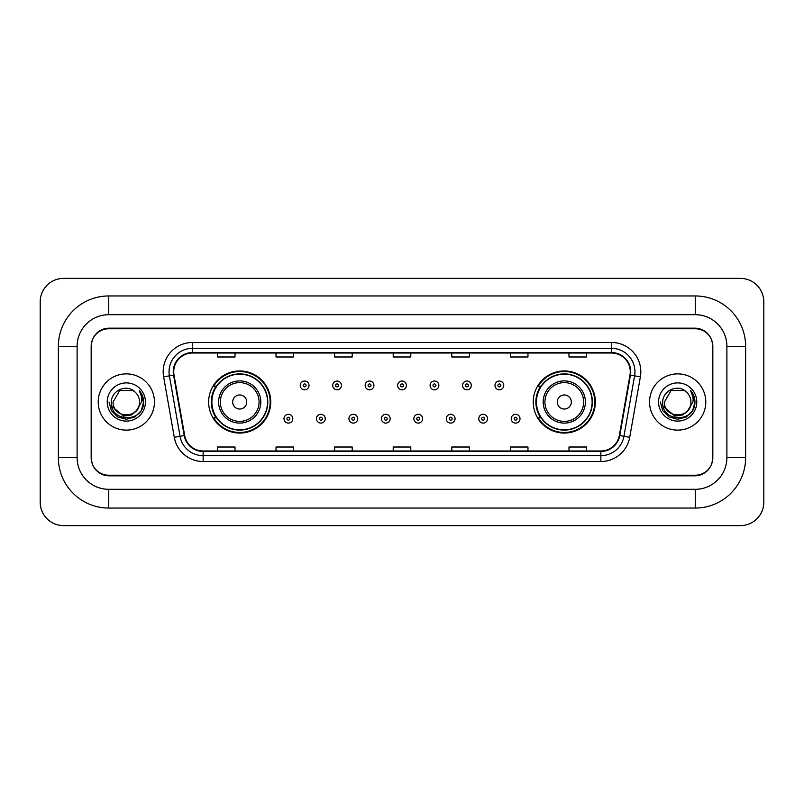 <?xml version="1.0" encoding="UTF-8"?>
<svg xmlns="http://www.w3.org/2000/svg" width="804" height="804" viewBox="0 0 804 804"><rect width="100%" height="100%" fill="white"/><g stroke="black" fill="none" stroke-linecap="round" stroke-linejoin="round"><path stroke-width="1.21" d="M533.243 402A31.054 31.054 0 0 0 564.297 433.054A31.054 31.054 0 0 0 595.352 402A31.054 31.054 0 0 0 564.297 370.945A31.054 31.054 0 0 0 533.243 402M208.648 402A31.054 31.054 0 0 0 239.703 433.054A31.054 31.054 0 0 0 270.757 402A31.054 31.054 0 0 0 239.703 370.945A31.054 31.054 0 0 0 208.648 402M216.095 417.819A28.421 28.421 0 0 1 216.095 386.181M540.69 417.819A28.421 28.421 0 0 1 540.69 386.181M695.249 295.952A50.391 50.391 0 0 1 745.64 346.343A50.391 50.391 0 0 0 695.249 295.952L108.751 295.952A50.391 50.391 0 0 0 58.36 346.343L58.36 457.657A50.391 50.391 0 0 0 108.751 508.048L695.249 508.048A50.391 50.391 0 0 0 745.64 457.657L745.64 346.343L726.886 346.343A31.637 31.637 0 0 0 695.249 314.696L108.751 314.696L695.249 314.696L695.249 295.952M695.249 508.048L695.249 489.304L108.751 489.304L695.249 489.304A31.637 31.637 0 0 0 726.886 457.657L726.886 346.343L726.886 457.657L745.64 457.657M58.36 457.657L77.114 457.657L77.114 346.343L77.114 457.657A31.637 31.637 0 0 0 108.751 489.304L108.751 508.048M695.249 328.766L108.751 328.766A17.577 17.577 0 0 0 91.174 346.343L91.174 457.657A17.577 17.577 0 0 0 108.751 475.234L695.249 475.234A17.577 17.577 0 0 0 712.826 457.657L712.826 346.343A17.577 17.577 0 0 0 695.249 328.766M108.751 295.952L108.751 314.696A31.637 31.637 0 0 0 77.114 346.343L58.36 346.343M763.8 301.812A23.437 23.437 0 0 0 740.363 278.375L63.637 278.375A23.437 23.437 0 0 0 40.2 301.812L40.2 502.188A23.437 23.437 0 0 0 63.637 525.625L740.363 525.625A23.437 23.437 0 0 0 763.8 502.188L763.8 301.812M91.465 345.75L91.465 458.25A17.577 17.577 0 0 0 109.042 475.827L694.957 475.827A17.577 17.577 0 0 0 712.535 458.25L712.535 345.75A17.577 17.577 0 0 0 694.957 328.173L109.042 328.173A17.577 17.577 0 0 0 91.465 345.75L91.465 458.25M98.209 402A28.12 28.12 0 0 0 126.328 430.12A28.12 28.12 0 0 0 154.448 402A28.12 28.12 0 0 0 126.328 373.88A28.12 28.12 0 0 0 98.209 402A28.12 28.12 0 0 0 126.328 430.12A28.12 28.12 0 0 0 154.448 402A28.12 28.12 0 0 0 126.328 373.88A28.12 28.12 0 0 0 98.209 402M649.552 402A28.12 28.12 0 0 0 677.671 430.12A28.12 28.12 0 0 0 705.791 402A28.12 28.12 0 0 0 677.671 373.88A28.12 28.12 0 0 0 649.552 402A28.12 28.12 0 0 0 677.671 430.12A28.12 28.12 0 0 0 705.791 402A28.12 28.12 0 0 0 677.671 373.88A28.12 28.12 0 0 0 649.552 402M173.724 371.77A18.753 18.753 0 0 1 192.478 353.016L611.522 353.016A18.753 18.753 0 0 1 629.984 375.026L619.321 435.487A18.753 18.753 0 0 1 600.859 450.984L203.141 450.984A18.753 18.753 0 0 1 184.679 435.487L174.016 375.026A18.753 18.753 0 0 1 173.724 371.77M173.262 371.77A19.216 19.216 0 0 0 173.553 375.106L184.216 435.567A19.216 19.216 0 0 0 203.141 451.446L600.859 451.446A19.216 19.216 0 0 0 619.784 435.567L630.447 375.106A19.216 19.216 0 0 0 611.522 352.554L192.478 352.554A19.216 19.216 0 0 0 173.262 371.77M163.624 376.855A29.296 29.296 0 0 1 192.478 342.474L611.522 342.474A29.296 29.296 0 0 1 640.376 376.855L629.713 437.316A29.296 29.296 0 0 1 600.859 461.526L203.141 461.526A29.296 29.296 0 0 1 174.287 437.316L163.624 376.855L169.403 375.84A23.437 23.437 0 0 1 192.478 348.333L611.522 348.333A23.437 23.437 0 0 1 634.597 375.84L623.944 436.301A23.437 23.437 0 0 1 600.859 455.667L203.141 455.667A23.437 23.437 0 0 1 180.056 436.301L169.403 375.84A23.437 23.437 0 0 1 169.041 371.77M712.535 458.25L712.535 345.75M619.784 435.567L623.944 436.301L634.597 375.84L640.376 376.855M393.216 353.016L393.216 356.986L410.784 356.986L410.784 353.016M334.625 353.016L334.625 356.986L352.202 356.986L352.202 353.016M276.033 353.016L276.033 356.986L293.611 356.986L293.611 353.016M217.442 353.016L217.442 356.986L235.019 356.986L235.019 353.016M451.798 353.016L451.798 356.986L469.375 356.986L469.375 353.016M510.389 353.016L510.389 356.986L527.967 356.986L527.967 353.016M568.981 353.016L568.981 356.986L586.558 356.986L586.558 353.016M410.784 450.984L410.784 447.014L393.216 447.014L393.216 450.984M352.202 450.984L352.202 447.014L334.625 447.014L334.625 450.984M293.611 450.984L293.611 447.014L276.033 447.014L276.033 450.984M235.019 450.984L235.019 447.014L217.442 447.014L217.442 450.984M469.375 450.984L469.375 447.014L451.798 447.014L451.798 450.984M527.967 450.984L527.967 447.014L510.389 447.014L510.389 450.984M586.558 450.984L586.558 447.014L568.981 447.014L568.981 450.984M136.479 410.512C129.444 420.01 112.399 413.929 113.083 402C112.269 419.085 140.388 419.085 139.574 402C140.388 419.085 112.269 419.085 113.083 402L119.706 390.533L132.951 390.533L135.002 391.99C126.881 383.478 111.233 390.493 111.374 402C109.887 422.442 143.042 422.984 143.574 402.995L143.604 402C143.554 397.658 142.107 393.839 139.263 390.553C141.424 394.101 142.187 397.92 141.554 402L136.479 410.512A13.246 13.246 0 0 0 139.574 402C140.388 419.085 112.269 419.085 113.083 402L119.706 390.533M139.574 402A13.246 13.246 0 0 0 135.002 391.99M137.323 409.799L131.343 414.975L123.504 416.07L111.786 406.291M107.223 402A19.105 19.105 0 0 0 126.328 421.105A19.105 19.105 0 0 0 145.434 402A19.105 19.105 0 0 0 126.328 382.895A19.105 19.105 0 0 0 107.223 402M139.263 390.553L143.594 402.502L142.79 396.764L143.594 402.502L142.79 396.764L143.594 402.502L139.393 390.704L143.594 402.502L139.393 390.704L143.604 402L141.283 410.633L134.961 416.954L126.328 419.276L117.696 416.954L111.374 410.633L109.053 402M139.393 390.704L143.594 402.513M246.738 402A7.035 7.035 0 0 0 239.703 394.965A7.035 7.035 0 0 0 232.668 402A7.035 7.035 0 0 0 239.703 409.035A7.035 7.035 0 0 0 246.738 402M260.797 402A21.095 21.095 0 0 0 239.703 380.905A21.095 21.095 0 0 0 218.608 402A21.095 21.095 0 0 0 239.703 423.095A21.095 21.095 0 0 0 260.797 402A21.095 21.095 0 0 1 239.703 423.095A21.095 21.095 0 0 1 218.608 402M267.531 402A27.828 27.828 0 0 0 239.703 374.172A27.828 27.828 0 0 0 211.874 402A27.828 27.828 0 0 0 239.703 429.828A27.828 27.828 0 0 0 267.531 402M270.174 402A30.472 30.472 0 0 1 213.663 417.819L216.487 417.819A28.09 28.09 0 0 0 267.792 402.07A28.09 28.09 0 0 0 216.487 386.181L213.663 386.181A30.472 30.472 0 0 1 270.174 402M571.332 402A7.035 7.035 0 0 0 564.297 394.965A7.035 7.035 0 0 0 557.262 402A7.035 7.035 0 0 0 564.297 409.035A7.035 7.035 0 0 0 571.332 402M585.392 402A21.095 21.095 0 0 0 564.297 380.905A21.095 21.095 0 0 0 543.202 402A21.095 21.095 0 0 0 564.297 423.095A21.095 21.095 0 0 0 585.392 402A21.095 21.095 0 0 1 564.297 423.095A21.095 21.095 0 0 1 543.202 402M592.126 402A27.828 27.828 0 0 0 564.297 374.172A27.828 27.828 0 0 0 536.469 402A27.828 27.828 0 0 0 564.297 429.828A27.828 27.828 0 0 0 592.126 402M594.769 402A30.472 30.472 0 0 1 538.258 417.819L541.082 417.819A28.09 28.09 0 0 0 592.387 402.07A28.09 28.09 0 0 0 541.082 386.181L538.258 386.181A30.472 30.472 0 0 1 594.769 402M690.917 402C691.731 419.085 663.612 419.085 664.426 402L671.049 390.533L684.294 390.533L686.345 391.99C678.224 383.478 662.566 390.493 662.717 402C661.23 422.442 694.375 422.984 694.917 402.995L694.947 402C694.897 397.658 693.45 393.839 690.606 390.553C692.767 394.101 693.53 397.92 692.887 402L687.822 410.512A13.246 13.246 0 0 0 690.917 402C691.731 419.085 663.612 419.085 664.426 402L671.049 390.533L684.294 390.533L686.345 391.99A13.246 13.246 0 0 1 690.917 402C691.731 419.085 663.612 419.085 664.426 402C663.732 413.929 680.787 420.01 687.822 410.512M688.666 409.799L682.686 414.975L674.847 416.07L663.129 406.291M658.566 402A19.105 19.105 0 0 0 677.671 421.105A19.105 19.105 0 0 0 696.777 402A19.105 19.105 0 0 0 677.671 382.895A19.105 19.105 0 0 0 658.566 402M690.606 390.553L694.937 402.502L694.133 396.764L694.937 402.502L694.133 396.764L694.937 402.502L690.736 390.704L694.937 402.502L690.736 390.704L694.947 402L692.626 410.633L686.304 416.954L677.671 419.276L669.039 416.954L662.717 410.633L660.396 402M690.736 390.704L694.937 402.513M309.017 385.417A4.392 4.392 0 0 1 304.626 389.809A4.392 4.392 0 0 1 300.224 385.417A4.392 4.392 0 0 1 304.626 381.026A4.392 4.392 0 0 1 309.017 385.417A4.392 4.392 0 0 0 304.626 381.026A4.392 4.392 0 0 0 300.224 385.417M341.479 385.417A4.392 4.392 0 0 1 337.077 389.809A4.392 4.392 0 0 1 332.685 385.417A4.392 4.392 0 0 1 337.077 381.026A4.392 4.392 0 0 1 341.479 385.417A4.392 4.392 0 0 0 337.077 381.026A4.392 4.392 0 0 0 332.685 385.417M373.93 385.417A4.392 4.392 0 0 1 369.538 389.809A4.392 4.392 0 0 1 365.147 385.417A4.392 4.392 0 0 1 369.538 381.026A4.392 4.392 0 0 1 373.93 385.417A4.392 4.392 0 0 0 369.538 381.026A4.392 4.392 0 0 0 365.147 385.417M406.392 385.417A4.392 4.392 0 0 1 402 389.809A4.392 4.392 0 0 1 397.608 385.417A4.392 4.392 0 0 1 402 381.026A4.392 4.392 0 0 1 406.392 385.417A4.392 4.392 0 0 0 402 381.026A4.392 4.392 0 0 0 397.608 385.417M438.853 385.417A4.392 4.392 0 0 1 434.461 389.809A4.392 4.392 0 0 1 430.07 385.417A4.392 4.392 0 0 1 434.461 381.026A4.392 4.392 0 0 1 438.853 385.417A4.392 4.392 0 0 0 434.461 381.026A4.392 4.392 0 0 0 430.07 385.417M471.315 385.417A4.392 4.392 0 0 1 466.923 389.809A4.392 4.392 0 0 1 462.521 385.417A4.392 4.392 0 0 1 466.923 381.026A4.392 4.392 0 0 1 471.315 385.417A4.392 4.392 0 0 0 466.923 381.026A4.392 4.392 0 0 0 462.521 385.417M503.776 385.417A4.392 4.392 0 0 1 499.374 389.809A4.392 4.392 0 0 1 494.983 385.417A4.392 4.392 0 0 1 499.374 381.026A4.392 4.392 0 0 1 503.776 385.417A4.392 4.392 0 0 0 499.374 381.026A4.392 4.392 0 0 0 494.983 385.417M283.993 418.703A4.392 4.392 0 0 1 288.395 414.301A4.392 4.392 0 0 1 292.787 418.703A4.392 4.392 0 0 1 288.395 423.095A4.392 4.392 0 0 1 283.993 418.703A4.392 4.392 0 0 0 288.395 423.095A4.392 4.392 0 0 0 292.787 418.703M316.454 418.703A4.392 4.392 0 0 1 320.856 414.301A4.392 4.392 0 0 1 325.248 418.703A4.392 4.392 0 0 1 320.856 423.095A4.392 4.392 0 0 1 316.454 418.703A4.392 4.392 0 0 0 320.856 423.095A4.392 4.392 0 0 0 325.248 418.703M348.916 418.703A4.392 4.392 0 0 1 353.308 414.301A4.392 4.392 0 0 1 357.71 418.703A4.392 4.392 0 0 1 353.308 423.095A4.392 4.392 0 0 1 348.916 418.703A4.392 4.392 0 0 0 353.308 423.095A4.392 4.392 0 0 0 357.71 418.703M381.377 418.703A4.392 4.392 0 0 1 385.769 414.301A4.392 4.392 0 0 1 390.161 418.703A4.392 4.392 0 0 1 385.769 423.095A4.392 4.392 0 0 1 381.377 418.703A4.392 4.392 0 0 0 385.769 423.095A4.392 4.392 0 0 0 390.161 418.703M413.839 418.703A4.392 4.392 0 0 1 418.231 414.301A4.392 4.392 0 0 1 422.623 418.703A4.392 4.392 0 0 1 418.231 423.095A4.392 4.392 0 0 1 413.839 418.703A4.392 4.392 0 0 0 418.231 423.095A4.392 4.392 0 0 0 422.623 418.703M446.29 418.703A4.392 4.392 0 0 1 450.692 414.301A4.392 4.392 0 0 1 455.084 418.703A4.392 4.392 0 0 1 450.692 423.095A4.392 4.392 0 0 1 446.29 418.703A4.392 4.392 0 0 0 450.692 423.095A4.392 4.392 0 0 0 455.084 418.703M478.752 418.703A4.392 4.392 0 0 1 483.144 414.301A4.392 4.392 0 0 1 487.546 418.703A4.392 4.392 0 0 1 483.144 423.095A4.392 4.392 0 0 1 478.752 418.703A4.392 4.392 0 0 0 483.144 423.095A4.392 4.392 0 0 0 487.546 418.703M511.213 418.703A4.392 4.392 0 0 1 515.605 414.301A4.392 4.392 0 0 1 520.007 418.703A4.392 4.392 0 0 1 515.605 423.095A4.392 4.392 0 0 1 511.213 418.703A4.392 4.392 0 0 0 515.605 423.095A4.392 4.392 0 0 0 520.007 418.703M611.522 342.474L611.522 352.554M169.403 375.84L173.553 375.106M203.141 461.526L203.141 451.446M600.859 451.446L600.859 461.526M174.287 437.316L184.216 435.567M630.447 375.106L634.597 375.84M192.478 342.474L192.478 352.554M623.944 436.301L629.713 437.316M259.079 402A19.376 19.376 0 0 0 239.703 382.624A19.376 19.376 0 0 0 220.326 402A19.376 19.376 0 0 0 239.703 421.376A19.376 19.376 0 0 0 259.079 402M583.674 402A19.376 19.376 0 0 0 564.297 382.624A19.376 19.376 0 0 0 544.921 402A19.376 19.376 0 0 0 564.297 421.376A19.376 19.376 0 0 0 583.674 402M303.158 385.417A1.467 1.467 0 0 0 304.626 386.885A1.467 1.467 0 0 0 306.083 385.417A1.467 1.467 0 0 0 304.626 383.95A1.467 1.467 0 0 0 303.158 385.417M335.62 385.417A1.467 1.467 0 0 0 337.077 386.885A1.467 1.467 0 0 0 338.544 385.417A1.467 1.467 0 0 0 337.077 383.95A1.467 1.467 0 0 0 335.62 385.417M368.071 385.417A1.467 1.467 0 0 0 369.538 386.885A1.467 1.467 0 0 0 371.006 385.417A1.467 1.467 0 0 0 369.538 383.95A1.467 1.467 0 0 0 368.071 385.417M400.533 385.417A1.467 1.467 0 0 0 402 386.885A1.467 1.467 0 0 0 403.467 385.417A1.467 1.467 0 0 0 402 383.95A1.467 1.467 0 0 0 400.533 385.417M432.994 385.417A1.467 1.467 0 0 0 434.461 386.885A1.467 1.467 0 0 0 435.929 385.417A1.467 1.467 0 0 0 434.461 383.95A1.467 1.467 0 0 0 432.994 385.417M465.456 385.417A1.467 1.467 0 0 0 466.923 386.885A1.467 1.467 0 0 0 468.38 385.417A1.467 1.467 0 0 0 466.923 383.95A1.467 1.467 0 0 0 465.456 385.417M497.917 385.417A1.467 1.467 0 0 0 499.374 386.885A1.467 1.467 0 0 0 500.842 385.417A1.467 1.467 0 0 0 499.374 383.95A1.467 1.467 0 0 0 497.917 385.417M289.852 418.703A1.467 1.467 0 0 0 288.395 417.236A1.467 1.467 0 0 0 286.927 418.703A1.467 1.467 0 0 0 288.395 420.16A1.467 1.467 0 0 0 289.852 418.703M322.314 418.703A1.467 1.467 0 0 0 320.856 417.236A1.467 1.467 0 0 0 319.389 418.703A1.467 1.467 0 0 0 320.856 420.16A1.467 1.467 0 0 0 322.314 418.703M354.775 418.703A1.467 1.467 0 0 0 353.308 417.236A1.467 1.467 0 0 0 351.851 418.703A1.467 1.467 0 0 0 353.308 420.16A1.467 1.467 0 0 0 354.775 418.703M387.237 418.703A1.467 1.467 0 0 0 385.769 417.236A1.467 1.467 0 0 0 384.302 418.703A1.467 1.467 0 0 0 385.769 420.16A1.467 1.467 0 0 0 387.237 418.703M419.698 418.703A1.467 1.467 0 0 0 418.231 417.236A1.467 1.467 0 0 0 416.763 418.703A1.467 1.467 0 0 0 418.231 420.16A1.467 1.467 0 0 0 419.698 418.703M452.149 418.703A1.467 1.467 0 0 0 450.692 417.236A1.467 1.467 0 0 0 449.225 418.703A1.467 1.467 0 0 0 450.692 420.16A1.467 1.467 0 0 0 452.149 418.703M484.611 418.703A1.467 1.467 0 0 0 483.144 417.236A1.467 1.467 0 0 0 481.686 418.703A1.467 1.467 0 0 0 483.144 420.16A1.467 1.467 0 0 0 484.611 418.703M517.072 418.703A1.467 1.467 0 0 0 515.605 417.236A1.467 1.467 0 0 0 514.148 418.703A1.467 1.467 0 0 0 515.605 420.16A1.467 1.467 0 0 0 517.072 418.703"/></g></svg>
